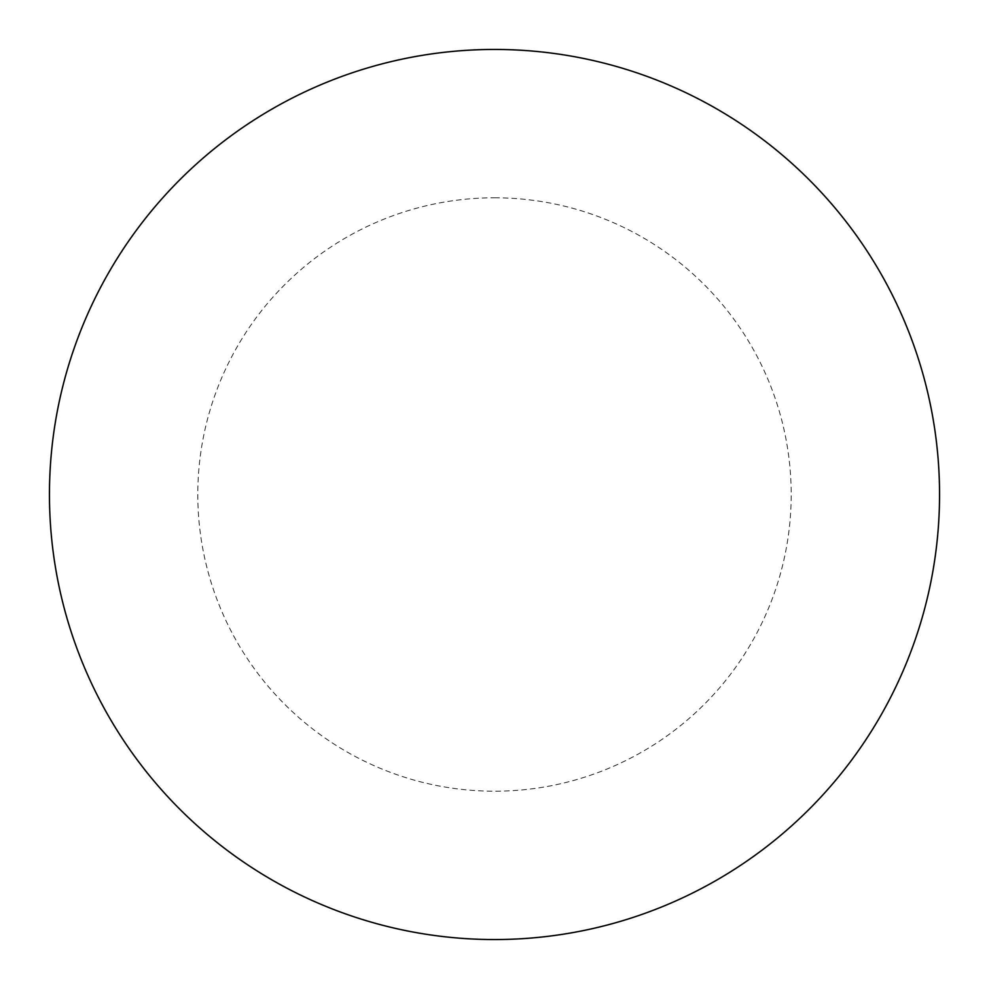 <?xml version="1.0" encoding="UTF-8"?>
<svg xmlns="http://www.w3.org/2000/svg" width="989" height="989" viewBox="0 0 989 989"><rect width="100%" height="100%" fill="white"/><g stroke="black" fill="none" stroke-linecap="round" stroke-linejoin="round"><path stroke-width="0.74" stroke-dasharray="4.95 3.71" d="M494.5 49.45A445.05 445.05 0 0 1 939.55 494.5A445.05 445.05 0 0 1 494.5 939.55A445.05 445.05 0 0 1 49.45 494.5A445.05 445.05 0 0 1 494.5 49.45A445.05 445.05 0 0 1 939.55 494.5A445.05 445.05 0 0 1 494.5 939.55M49.45 494.5A445.05 445.05 0 0 0 494.5 939.55A445.05 445.05 0 0 0 939.55 494.5A445.05 445.05 0 0 0 494.5 49.45A445.05 445.05 0 0 0 49.45 494.5M494.5 197.8A296.7 296.7 0 0 1 791.2 494.5A296.7 296.7 0 0 1 494.5 791.2A296.7 296.7 0 0 1 197.8 494.5A296.7 296.7 0 0 1 494.5 197.8"/><path stroke-width="1.48" d="M494.5 49.45A445.05 445.05 0 0 1 939.55 494.5A445.05 445.05 0 0 1 494.5 939.55A445.05 445.05 0 0 1 49.45 494.5A445.05 445.05 0 0 1 494.5 49.45M49.45 494.5A445.05 445.05 0 0 0 494.5 939.55A445.05 445.05 0 0 0 939.55 494.5A445.05 445.05 0 0 0 494.5 49.45A445.05 445.05 0 0 0 49.45 494.5"/></g></svg>

